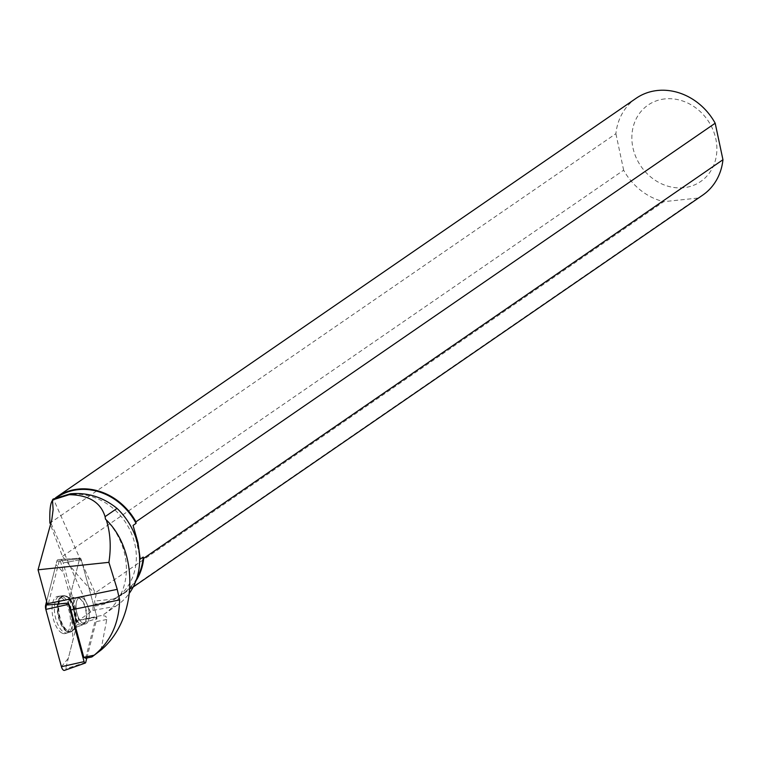 <?xml version="1.0" encoding="UTF-8"?>
<svg xmlns="http://www.w3.org/2000/svg" width="761" height="761" viewBox="0 0 761 761"><rect width="100%" height="100%" fill="white"/><g stroke="black" fill="none" stroke-linecap="round" stroke-linejoin="round"><path stroke-width="0.57" stroke-dasharray="3.81 2.85" d="M83.215 623.554A13.584 6.136 -101.6 0 1 76.262 609.561A13.584 6.136 -101.6 0 1 79.915 597.299A13.584 6.136 -101.6 0 1 88.666 609.371A13.584 6.136 -101.6 0 1 85.384 623.915A13.584 6.136 -101.6 0 1 83.215 623.554M86.83 657.989L96.885 618.541A1.893 0.856 78.4 0 0 96.818 616.876L81.237 559.582A1.893 0.856 78.4 0 0 80.133 558.146A1.893 0.856 78.4 0 0 79.61 558.764L68.414 602.674A1.893 0.856 78.4 0 0 68.347 603.102A1.893 0.856 78.4 0 1 68.423 602.664L48.057 604.843A4.585 2.074 78.4 0 0 48.038 604.919M61.422 666.712L68.319 658.275L73.008 639.887L70.136 596.662L63.61 572.681L55.991 564.557L46.621 601.314L56.847 561.19A4.899 2.216 -101.6 0 1 58.197 559.582A4.899 2.216 -101.6 0 1 61.061 563.302L76.642 620.596A4.899 2.216 -101.6 0 1 76.823 624.914L65.636 668.814A4.899 2.216 -101.6 0 1 64.552 670.365M62.022 633.085A18.968 8.571 -101.6 0 1 52.281 613.214A18.968 8.571 -101.6 0 1 57.722 596.377A18.968 8.571 -101.6 0 1 60.452 596.928A18.968 8.571 -101.6 0 1 70.117 616.134A18.968 8.571 -101.6 0 1 65.351 633.504A18.968 8.571 -101.6 0 1 62.022 633.085M100.947 650.113L106.835 619.054L105.855 616.277L102.259 615.468A64.685 56.523 -124.5 0 0 103.8 614.45A64.685 56.523 -124.5 0 0 105.484 519.173M92.975 610.379L115.52 606.346L102.488 615.316L79.03 620.129L92.975 610.379L93.013 606.203L94.973 604.196L94.649 601.066L96.114 594.921L53.708 499.673M636.11 98.302A58.759 51.339 -124.5 0 0 615.896 133.67L49.893 523.159L62.488 556.358C76.148 573.87 86.925 586.141 94.821 593.171L96.114 594.921M53.108 499.073L53.584 499.977L52.566 500.557M92.462 656.534L91.815 656.971M53.584 499.977A58.293 50.939 55.5 0 1 126.269 523.482A58.293 50.939 55.5 0 1 115.986 598.308A58.293 50.939 55.5 0 1 93.013 606.203M115.52 606.346A64.685 56.523 -124.5 0 0 117.051 605.328A64.685 56.523 -124.5 0 0 129.38 593.2M86.478 623.43A13.584 6.136 -101.6 0 1 85.394 623.906A13.584 6.136 -101.6 0 1 76.642 611.844A13.584 6.136 -101.6 0 1 79.924 597.299A13.584 6.136 -101.6 0 1 88.381 608.106A13.584 6.136 -101.6 0 1 86.478 623.43M56.847 561.19L79.61 558.764A1.893 0.856 -101.6 0 1 80.133 558.146L60.519 559.44A4.585 2.074 -101.6 0 0 59.253 560.943L79.61 558.764L68.423 602.664M58.197 559.582L80.133 558.146A1.893 0.856 -101.6 0 1 81.246 559.582L96.818 616.876L76.642 620.596M85.612 658.246L94.878 621.918A19.757 8.932 78.4 0 1 96.932 617.399A1.893 0.856 78.4 0 0 96.818 616.876L78.773 620.205L63.192 562.912L81.246 559.582L61.061 563.302M60.519 559.44A4.585 2.074 -101.6 0 1 63.192 562.912M59.253 560.943L48.057 604.843M52.899 499.977A58.759 51.339 55.5 0 1 55.505 497.875M53.156 500.329A58.293 50.939 55.5 0 1 56.942 497.409A58.293 50.939 55.5 0 1 57.598 496.971M62.488 556.358L623.659 170.198A58.759 51.339 -124.5 0 0 663.735 201.675L94.821 593.171M135.934 580.862A58.759 51.339 55.5 0 1 123.491 593.713A58.759 51.339 55.5 0 1 118.478 596.7L105.75 602.36L94.973 604.196M136.79 578.379A58.293 50.939 55.5 0 1 123.035 593.456A58.293 50.939 55.5 0 1 116.966 596.966M118.478 596.7L697.723 198.098A58.759 51.339 -124.5 0 0 702.736 195.111M664.933 98.901A46.411 40.552 -124.5 0 0 631.925 140.319A46.411 40.552 -124.5 0 0 669.88 186.721A46.411 40.552 -124.5 0 0 716.814 146.274A46.411 40.552 -124.5 0 0 664.933 98.901M623.659 170.198L615.896 133.67M697.723 198.098L663.735 201.675M58.217 596.795A18.787 8.485 78.4 0 0 55.667 618.312A18.787 8.485 78.4 0 0 67.577 632.867A18.787 8.485 78.4 0 0 71.819 612.833A18.787 8.485 78.4 0 0 60.024 596.091A18.787 8.485 78.4 0 0 58.217 596.795M96.932 617.399L78.802 620.301M113.969 599.031L94.649 601.066M133.07 525.413L140.233 559.116M85.698 662.441L65.636 668.814M76.823 624.914L96.885 618.541M48 604.843L68.414 602.674M65.513 596.272A18.559 8.39 78.4 0 0 62.83 595.739A18.559 8.39 78.4 0 0 58.055 615.659A18.559 8.39 78.4 0 0 70.297 632.077A18.559 8.39 78.4 0 0 74.968 615.069A18.559 8.39 78.4 0 0 65.513 596.272M66.35 596.434A18.216 8.238 -101.6 0 1 66.626 596.576A18.216 8.238 -101.6 0 1 75.177 612.139A18.216 8.238 -101.6 0 1 73.456 629.823A18.216 8.238 -101.6 0 1 59.101 615.735A18.216 8.238 -101.6 0 1 66.35 596.434M79.125 598.26A13.584 6.136 78.4 0 0 76.956 597.908A13.584 6.136 78.4 0 0 73.303 610.17A13.584 6.136 78.4 0 0 80.257 624.163A13.584 6.136 78.4 0 0 82.426 624.524A13.584 6.136 78.4 0 0 86.079 612.253A13.584 6.136 78.4 0 0 79.125 598.26M90.549 612.148L50.958 523.235M83.938 623.953A13.584 6.136 -101.6 0 1 82.844 624.429A13.584 6.136 -101.6 0 1 74.102 612.367A13.584 6.136 -101.6 0 1 77.375 597.823A13.584 6.136 -101.6 0 1 85.841 608.629A13.584 6.136 -101.6 0 1 83.938 623.953M72.685 630.879A18.188 8.219 -101.6 0 1 59.225 613.756A18.188 8.219 -101.6 0 1 67.073 596.5A18.188 8.219 -101.6 0 1 75.624 612.053A18.188 8.219 -101.6 0 1 73.893 629.708A18.188 8.219 -101.6 0 1 72.685 630.879M71.953 631.373A18.521 8.371 -101.6 0 1 70.763 631.944A18.521 8.371 -101.6 0 1 59.016 617.599A18.521 8.371 -101.6 0 1 61.527 596.377A18.521 8.371 -101.6 0 1 63.306 595.682A18.521 8.371 -101.6 0 1 74.635 610.788A18.521 8.371 -101.6 0 1 71.953 631.373M106.778 619.473L94.878 621.918M60.024 596.091L63.306 595.682L67.073 596.5C66.844 597.433 70.288 597.87 77.375 597.823L79.924 597.299L76.956 597.908L62.83 595.739L57.722 596.377M67.577 632.867L72.381 631.173L76.823 626.988L85.394 623.906L82.426 624.524C75.862 627.283 72.875 629.052 73.456 629.823L70.297 632.077L65.351 633.504M92.785 656.305L92.29 656.648M103.8 614.45L117.051 605.328M56.942 497.409L53.651 499.673M123.035 593.456L115.986 598.308M123.491 593.713L133.156 587.054"/><path stroke-width="1.14" d="M94.202 655.192L83.796 657.333L85.612 658.246L91.815 656.971L94.202 655.192C110.649 641.609 119.116 623.183 119.601 599.915L70.906 609.922A19.757 8.932 78.4 0 0 68.357 603.102A1.893 0.856 78.4 0 0 68.49 604.339L84.071 661.632A1.893 0.856 78.4 0 0 85.28 663.04A1.893 0.856 78.4 0 0 85.698 662.441L86.83 657.989M85.28 663.04L64.552 670.365A4.899 2.216 -101.6 0 1 61.422 666.712L45.841 609.409A4.899 2.216 -101.6 0 1 45.65 605.1L46.621 601.314L45.841 609.428L61.422 666.712L84.071 661.632M92.319 656.629L91.815 656.971M92.462 656.534L100.947 650.113C138.007 618.969 138.997 551.611 106.34 519.982L105.484 519.173L105.075 516.652C100.699 502.298 88.704 494.983 69.099 494.707L70.431 493.784L53.108 499.073L52.461 499.977L53.118 509.594L51.815 519.763L38.05 569.808L108.899 562.341L117.232 589.356L119.601 599.915M52.899 499.977C50.435 502.203 49.436 509.937 49.893 523.159M108.899 562.341C111.268 547.159 110.412 533.042 106.34 519.982M70.431 493.784C87.525 492.272 103.068 497.152 117.051 508.415L105.075 516.652M129.38 593.2A64.685 56.523 -124.5 0 0 117.051 508.415M70.906 609.922L83.796 657.333M68.357 603.102L48.038 604.919A19.757 8.932 78.4 0 0 47.277 603.73L38.05 569.808M52.461 499.977L69.099 494.707M55.505 497.875A58.759 51.339 55.5 0 1 56.866 496.904A58.759 51.339 55.5 0 1 135.943 521.818L136.057 523.359L133.07 525.413L137.988 542.755L140.233 559.116L143.22 557.052L143.705 558.336A58.759 51.339 55.5 0 1 135.934 580.862M57.598 496.971A58.293 50.939 55.5 0 1 136.057 523.359M135.943 521.818L715.188 123.215A58.759 51.339 -124.5 0 0 636.11 98.302L56.866 496.904M143.22 557.052A58.293 50.939 55.5 0 1 136.79 578.379M133.156 587.054L702.736 195.111A58.759 51.339 -124.5 0 0 722.95 159.734L143.705 558.336M715.188 123.215L722.95 159.734M117.232 589.356L47.277 603.73M68.49 604.339L45.841 609.409M45.65 605.1L48 604.843M92.785 656.305L92.29 656.648"/></g></svg>
